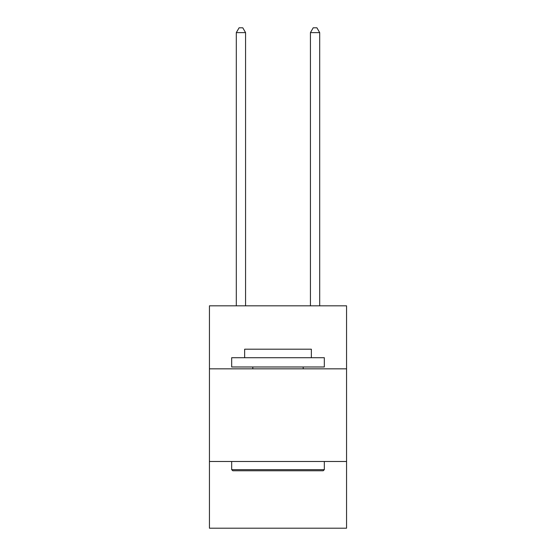 <?xml version="1.0" encoding="UTF-8"?>
<svg xmlns="http://www.w3.org/2000/svg" width="556" height="556" viewBox="0 0 556 556"><rect width="100%" height="100%" fill="white"/><g stroke="black" fill="none" stroke-linecap="round" stroke-linejoin="round"><path stroke-width="0.83" d="M346.562 368.837L346.562 305.835L209.438 305.835L209.438 368.837L346.562 368.837L346.562 528.2L209.438 528.2L209.438 368.837M346.562 461.487L209.438 461.487M232.783 470.758L231.671 469.646L324.329 469.646L323.217 470.758L232.783 470.758M324.329 357.716L324.329 366.981L231.671 366.981L231.671 357.716L324.329 357.716M244.647 357.716L244.647 349.196L311.353 349.196L311.353 357.716M324.329 461.487L324.329 469.646M231.671 461.487L231.671 469.646M303.201 366.981L303.201 368.837M252.799 366.981L252.799 368.837M319.693 305.835L319.693 32.616L310.429 32.616L310.429 305.835M310.429 32.616L313.209 27.8L316.913 27.8L319.693 32.616M245.571 305.835L245.571 32.616L236.307 32.616L236.307 305.835M236.307 32.616L239.087 27.8L242.791 27.8L245.571 32.616"/></g></svg>
